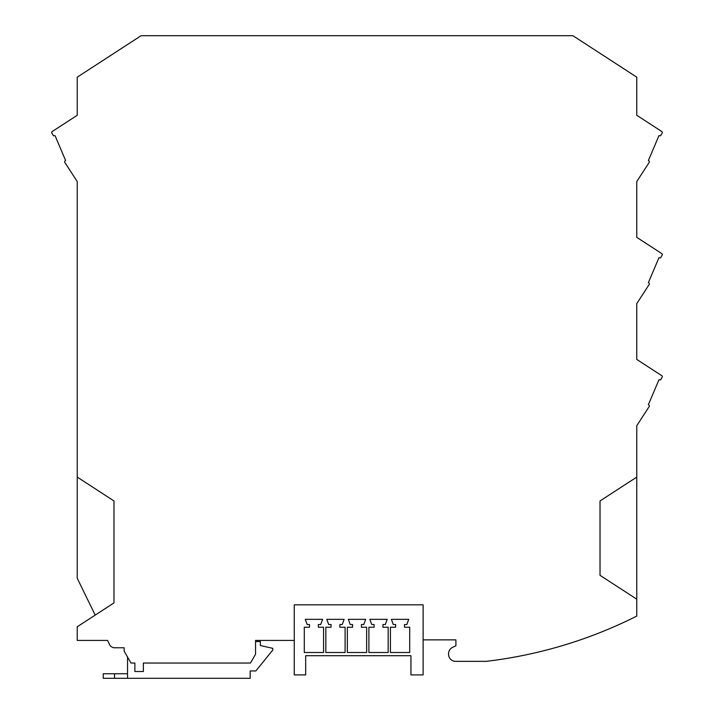 <?xml version="1.0" encoding="UTF-8"?>
<svg xmlns="http://www.w3.org/2000/svg" width="714" height="714" viewBox="0 0 714 714"><rect width="100%" height="100%" fill="white"/><g stroke="black" fill="none" stroke-linecap="round" stroke-linejoin="round"><path stroke-width="1.07" d="M647.794 286.635L636.763 303.628L636.763 359.428L661.798 375.689A1.133 1.133 0 0 1 662.155 377.206L660.557 379.928L658.924 379.848L648.374 404.704L648.847 405.017A1.133 1.133 0 0 1 649.178 406.578L636.763 425.705L636.763 616.084A452.14 452.14 0 0 1 486.225 661.342L455.621 661.342A7.069 7.069 0 0 1 448.562 654.283L448.562 653.729A7.069 7.069 0 0 1 452.64 647.33L455.907 645.804L455.907 639.869L423.125 639.869M95.203 615.102L77.237 578.269L77.237 477.095L113.972 500.951L113.972 602.911L77.237 626.767L77.237 640.431L107.564 640.431L109.599 644.608A5.65 5.65 0 0 0 114.677 647.776L124.147 647.776L124.147 651.168L131.001 663.038L134.884 663.038L134.884 671.517L143.362 671.517L143.362 663.038L250.462 663.038L255.55 654.229L255.55 640.431L294.266 640.431M103.235 673.775L103.235 678.3L103.235 673.775L127.538 673.775M410.943 674.909L410.943 655.693L305.681 655.693L305.681 674.909L294.266 674.909L294.266 604.829L423.125 604.829L423.125 674.909L410.943 674.909M636.763 78.005L636.763 115.275L661.798 131.537A1.133 1.133 0 0 1 662.155 133.054L660.557 135.776L658.924 135.696L648.374 160.552L648.847 160.864A1.133 1.133 0 0 1 649.178 162.426L636.763 181.552L636.763 237.351L661.798 253.613A1.133 1.133 0 0 1 662.155 255.13L660.557 257.852L658.924 257.772L648.374 282.628L648.847 282.94A1.133 1.133 0 0 1 649.178 284.502L636.763 303.628L636.763 359.428M636.763 599.18L600.028 575.323L600.028 500.951L636.763 477.095M127.538 657.05L127.538 678.3L250.186 678.3L250.186 670.955L255.835 670.955L272.793 650.043L272.793 648.348L260.36 645.518L260.36 641.565L255.55 641.565M636.763 460.512L636.763 425.705L647.794 408.711M103.235 678.3L127.538 678.3M647.794 164.559L636.763 181.552L636.763 237.351M77.237 216.351L77.237 181.552L64.822 162.426A1.133 1.133 0 0 1 65.153 160.864L65.626 160.552L55.076 135.696L53.443 135.776L51.845 133.054A1.133 1.133 0 0 1 52.202 131.537L77.237 115.275L77.237 77.174L141.104 35.7L572.896 35.7L636.763 77.174L636.763 115.275M77.237 115.275L63.323 124.316L77.237 115.275L77.237 78.005M66.206 164.559L77.237 181.552L77.237 477.095M390.433 652.498L409.702 652.498L409.702 627.24L404.499 627.24L404.499 624.518L406.855 624.518L408.729 619.333L391.397 619.333L393.271 624.518L395.636 624.518L395.636 627.24L390.433 627.24L390.433 652.498M331.037 627.24L325.834 627.24L325.834 652.498L345.103 652.498L345.103 627.24L339.9 627.24L339.9 624.518L342.256 624.518L344.13 619.333L326.798 619.333L328.672 624.518L331.037 624.518L331.037 627.24M320.729 624.518L322.603 619.333L305.271 619.333L307.145 624.518L309.501 624.518L309.501 627.24L304.298 627.24L304.298 652.498L323.567 652.498L323.567 627.24L318.364 627.24L318.364 624.518L320.729 624.518M347.361 627.24L347.361 652.498L366.639 652.498L366.639 627.24L361.427 627.24L361.427 624.518L363.792 624.518L365.666 619.333L348.334 619.333L350.208 624.518L352.573 624.518L352.573 627.24L347.361 627.24M388.166 627.24L382.963 627.24L382.963 624.518L385.328 624.518L387.202 619.333L369.87 619.333L371.744 624.518L374.1 624.518L374.1 627.24L368.897 627.24L368.897 652.498L388.166 652.498L388.166 627.24M114.543 678.3L114.543 673.775"/></g></svg>
